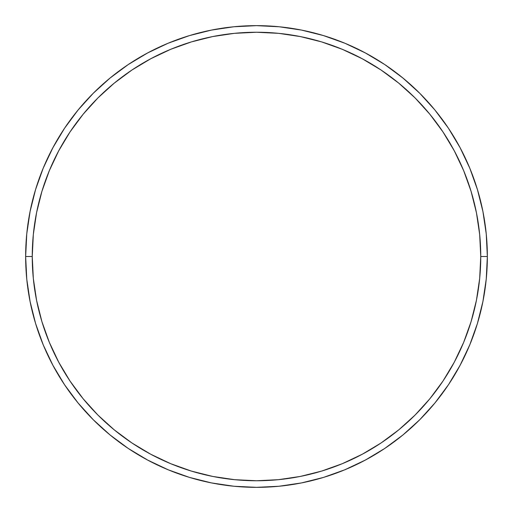 <?xml version="1.0" encoding="UTF-8"?>
<svg xmlns="http://www.w3.org/2000/svg" width="513" height="513" viewBox="0 0 513 513"><rect width="100%" height="100%" fill="white"/><g stroke="black" fill="none" stroke-linecap="round" stroke-linejoin="round"><path stroke-width="0.77" d="M25.65 256.5L32.248 256.5A224.252 224.252 0 0 1 256.5 32.248A224.252 224.252 0 0 1 480.752 256.5L487.35 256.5A230.85 230.85 0 0 0 256.5 25.65A230.85 230.85 0 0 0 25.65 256.5A230.85 230.85 0 0 1 256.5 25.65A230.85 230.85 0 0 1 487.35 256.5A230.85 230.85 0 0 1 256.5 487.35A230.85 230.85 0 0 1 25.65 256.5L26.759 233.87L30.087 211.465L35.589 189.489L43.22 168.155L52.91 147.68L64.555 128.244L78.053 110.051L93.263 93.263L110.051 78.053L128.244 64.555L147.68 52.91L168.155 43.22L189.489 35.589L211.465 30.087L233.87 26.759L256.5 25.65L279.13 26.759L301.535 30.087L323.511 35.589L344.845 43.22L365.32 52.91L384.756 64.555L402.949 78.053L419.737 93.263L434.947 110.051L448.445 128.244L460.09 147.68L469.78 168.155L477.411 189.489L482.913 211.465L486.241 233.87L487.35 256.5L486.241 279.13L482.913 301.535L477.411 323.511L469.78 344.845L460.09 365.32L448.445 384.756L434.947 402.949L419.737 419.737L402.949 434.947L384.756 448.445L365.32 460.09L344.845 469.78L323.511 477.411L301.535 482.913L279.13 486.241L256.5 487.35L233.87 486.241L211.465 482.913L189.489 477.411L168.155 469.78L147.68 460.09L128.244 448.445L110.051 434.947L93.263 419.737L78.053 402.949L64.555 384.756L52.91 365.32L43.22 344.845L35.589 323.511L30.087 301.535L26.759 279.13L25.65 256.5A230.85 230.85 0 0 0 256.5 487.35A230.85 230.85 0 0 0 487.35 256.5L480.752 256.5L479.674 234.518L476.442 212.748L471.101 191.4L463.681 170.682L454.274 150.79L442.963 131.912L429.849 114.232L415.075 97.925L398.768 83.151L381.088 70.037L362.21 58.726L342.318 49.319L321.6 41.899L300.252 36.558L278.482 33.326L256.5 32.248L234.518 33.326L212.748 36.558L191.4 41.899L170.682 49.319L150.79 58.726L131.912 70.037L114.232 83.151L97.925 97.925L83.151 114.232L70.037 131.912L58.726 150.79L49.319 170.682L41.899 191.4L36.558 212.748L33.326 234.518L32.248 256.5L33.326 278.482L36.558 300.252L41.899 321.6L49.319 342.318L58.726 362.21L70.037 381.088L83.151 398.768L97.925 415.075L114.232 429.849L131.912 442.963L150.79 454.274L170.682 463.681L191.4 471.101L212.748 476.442L234.518 479.674L256.5 480.752L278.482 479.674L300.252 476.442L321.6 471.101L342.318 463.681L362.21 454.274L381.088 442.963L398.768 429.849L415.075 415.075L429.849 398.768L442.963 381.088L454.274 362.21L463.681 342.318L471.101 321.6L476.442 300.252L479.674 278.482L480.752 256.5A224.252 224.252 0 0 1 256.5 480.752A224.252 224.252 0 0 1 32.248 256.5L25.65 256.5"/></g></svg>
